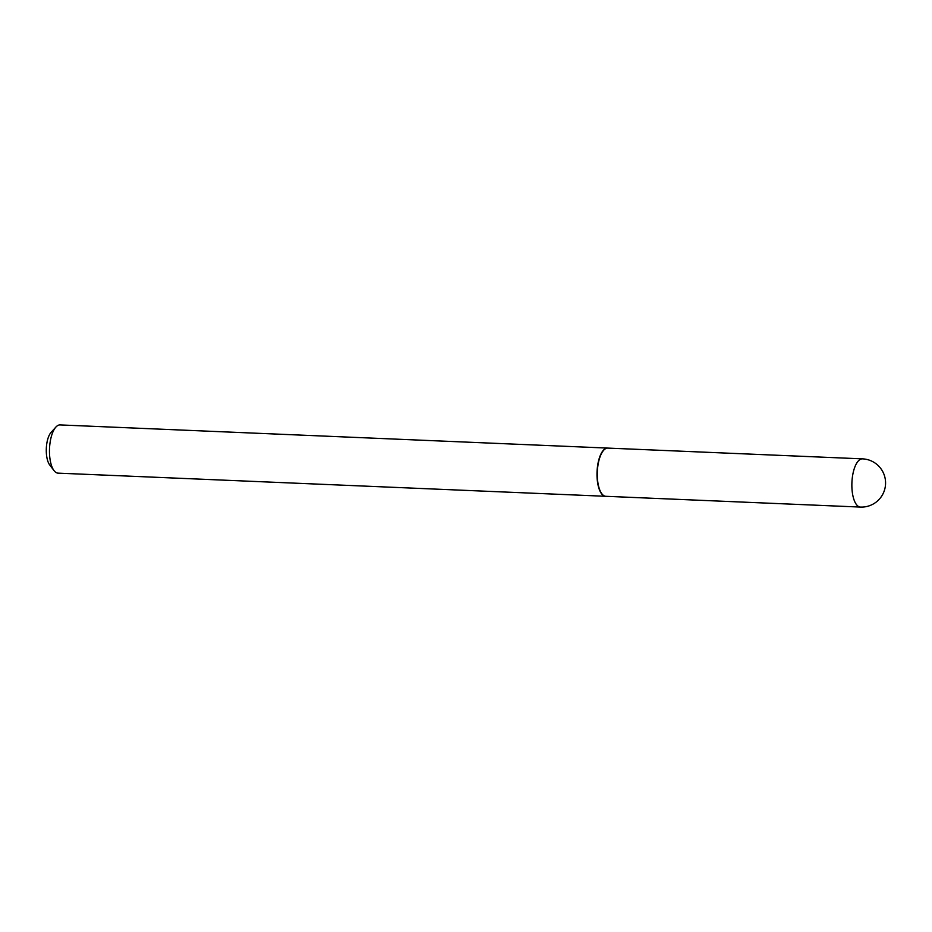 <?xml version="1.0" encoding="UTF-8"?>
<svg xmlns="http://www.w3.org/2000/svg" width="932" height="932" viewBox="0 0 932 932"><rect width="100%" height="100%" fill="white"/><g stroke="black" fill="none" stroke-linecap="round" stroke-linejoin="round"><path stroke-width="1.4" d="M605.835 496.302A24.127 9.541 -87.6 0 1 604.006 495.766A24.127 9.541 -87.6 0 1 597.47 469.448A24.127 9.541 -87.6 0 1 607.874 448.094L862.461 458.859A24.127 9.541 -87.6 0 0 852.291 477.895A24.127 9.541 -87.6 0 0 858.593 506.53A24.127 9.541 -87.6 0 0 860.422 507.078L605.835 496.302M605.695 496.302A24.127 9.541 -87.6 0 1 605.555 496.29A24.127 9.541 -87.6 0 1 597.424 467.107A24.127 9.541 -87.6 0 1 607.594 448.082A24.127 9.541 -87.6 0 1 607.734 448.094M605.555 496.29L58.029 473.141A24.127 9.541 -87.6 0 1 54.021 470.613A24.127 9.541 -87.6 0 1 49.897 443.958A24.127 9.541 -87.6 0 1 55.862 427.101A24.127 9.541 -87.6 0 1 60.067 424.922L607.594 448.082M54.021 470.613L49.676 464.893A17.999 7.118 -87.6 0 1 46.6 445.007A17.999 7.118 -87.6 0 1 51.05 432.436L55.862 427.101M860.422 507.078A24.127 24.127 0 0 0 885.4 485.863A24.127 24.127 0 0 0 862.461 458.859"/></g></svg>
